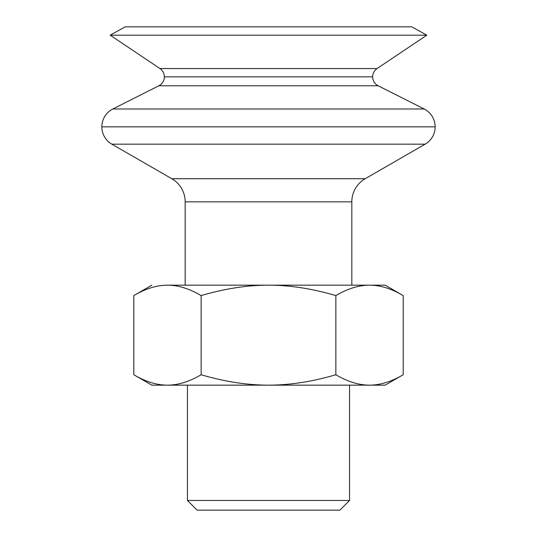 <?xml version="1.0" encoding="UTF-8"?>
<svg xmlns="http://www.w3.org/2000/svg" width="537" height="537" viewBox="0 0 537 537"><rect width="100%" height="100%" fill="white"/><g stroke="black" fill="none" stroke-linecap="round" stroke-linejoin="round"><path stroke-width="0.81" d="M435.158 126.846A19.997 19.997 0 0 1 425.143 144.171A19.997 19.997 0 0 0 435.158 126.846L101.842 126.846A19.997 19.997 0 0 0 111.857 144.171A19.997 19.997 0 0 1 101.842 126.846L435.158 126.846A19.997 19.997 0 0 0 424.163 108.991L378.155 85.772A10.002 10.002 0 0 1 372.658 76.845A10.002 10.002 0 0 0 378.155 85.772L158.845 85.772A10.002 10.002 0 0 0 164.342 76.845A10.002 10.002 0 0 1 158.845 85.772L378.155 85.772L424.163 108.991L112.837 108.991L424.163 108.991A19.997 19.997 0 0 1 435.158 126.846M372.658 76.845L164.342 76.845L372.658 76.845A10.002 10.002 0 0 1 377.088 68.541L159.912 68.541L110.179 35.18L426.821 35.18L377.088 68.541A10.002 10.002 0 0 0 372.658 76.845M111.857 144.171L425.143 144.171L365.173 178.734L171.827 178.734A26.662 26.662 0 0 1 185.171 201.838L351.829 201.838L351.829 285.167L351.829 201.838A26.662 26.662 0 0 1 365.173 178.734L425.143 144.171L111.857 144.171L171.827 178.734L111.857 144.171M151.843 385.157L133.794 374.739L151.843 385.157L167.47 385.157C156.757 385.136 145.534 381.666 133.794 374.739C145.534 381.666 156.757 385.136 167.47 385.157L268.5 385.157C247.074 385.136 224.62 381.666 201.147 374.739C189.413 381.666 178.183 385.136 167.47 385.157C178.183 385.136 189.413 381.666 201.147 374.739C224.62 381.666 247.074 385.136 268.5 385.157L385.157 385.157L403.206 374.739L385.157 385.157L369.53 385.157C358.817 385.136 347.587 381.666 335.853 374.739C312.38 381.666 289.926 385.136 268.5 385.157C289.926 385.136 312.38 381.666 335.853 374.739L335.853 295.585C312.38 288.664 289.926 285.187 268.5 285.167L369.53 285.167C380.243 285.187 391.466 288.664 403.206 295.585L385.157 285.167L369.53 285.167L385.157 285.167L403.206 295.585C391.466 288.664 380.243 285.187 369.53 285.167C358.817 285.187 347.587 288.664 335.853 295.585L335.853 374.739C347.587 381.666 358.817 385.136 369.53 385.157C380.243 385.136 391.466 381.666 403.206 374.739C391.466 381.666 380.243 385.136 369.53 385.157L151.843 385.157M151.843 285.167L133.794 295.585C145.534 288.664 156.757 285.187 167.47 285.167L268.5 285.167C247.074 285.187 224.62 288.664 201.147 295.585L201.147 374.739L201.147 295.585C224.62 288.664 247.074 285.187 268.5 285.167C289.926 285.187 312.38 288.664 335.853 295.585C347.587 288.664 358.817 285.187 369.53 285.167L167.47 285.167C178.183 285.187 189.413 288.664 201.147 295.585C189.413 288.664 178.183 285.187 167.47 285.167C156.757 285.187 145.534 288.664 133.794 295.585L151.843 285.167M349.56 500.471L339.881 510.15L349.56 500.471L349.56 385.157L349.56 500.471L187.44 500.471L187.44 385.157L187.44 500.471L349.56 500.471M197.119 510.15L187.44 500.471L197.119 510.15L339.881 510.15L197.119 510.15M185.171 285.167L185.171 201.838A26.662 26.662 0 0 0 171.827 178.734L365.173 178.734A26.662 26.662 0 0 0 351.829 201.838L185.171 201.838L185.171 285.167M158.845 85.772L112.837 108.991A19.997 19.997 0 0 0 101.842 126.846A19.997 19.997 0 0 1 112.837 108.991L158.845 85.772M426.821 35.18L411.825 26.85L125.175 26.85L110.179 35.18L125.175 26.85L411.825 26.85L426.821 35.18L110.179 35.18L159.912 68.541A10.002 10.002 0 0 1 164.342 76.845A10.002 10.002 0 0 0 159.912 68.541L377.088 68.541L426.821 35.18M403.206 374.739L403.206 295.585L403.206 374.739M133.794 295.585L133.794 374.739L133.794 295.585"/></g></svg>
